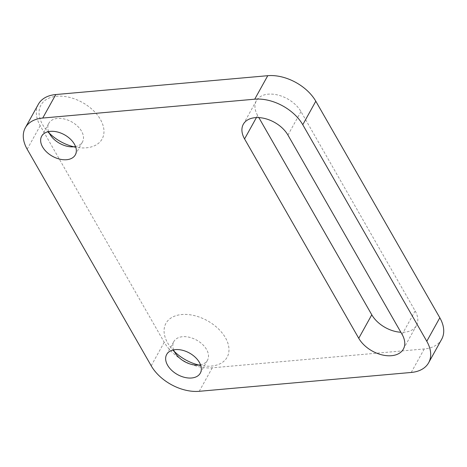 <?xml version="1.0" encoding="UTF-8"?>
<svg xmlns="http://www.w3.org/2000/svg" width="467" height="467" viewBox="0 0 467 467"><rect width="100%" height="100%" fill="white"/><g stroke="black" fill="none" stroke-linecap="round" stroke-linejoin="round"><path stroke-width="0.35" stroke-dasharray="2.33 1.75" d="M256.406 117.591L257.609 115.425L258.858 117.608M257.609 115.425A26.234 16.794 29 0 1 256.348 100.779A26.234 16.794 29 0 1 277.696 94.982A26.234 16.794 29 0 1 300.97 111.572L415.145 310.934A26.234 16.794 29 0 1 416.406 325.587A26.234 16.794 29 0 1 400.861 332.253M441.671 339.258A38.475 24.628 29 0 1 424.264 348.954L212.275 367.809A38.475 24.628 29 0 1 164.232 342.276L40.215 125.728A38.475 24.628 29 0 1 38.364 104.24M198.866 365.054A34.978 22.393 -151 0 0 204.394 366.005A34.978 22.393 -151 0 0 225.433 337.74A34.978 22.393 -151 0 0 181.762 314.53A34.978 22.393 -151 0 0 167.618 342.877A34.978 22.393 -151 0 0 170.56 347.238A34.978 22.393 -151 0 0 174.29 351.423M73.862 146.784A34.978 22.393 -151 0 0 79.39 147.735A34.978 22.393 -151 0 0 100.428 119.47A34.978 22.393 -151 0 0 56.758 96.26A34.978 22.393 -151 0 0 42.614 124.613A34.978 22.393 -151 0 0 45.556 128.974A34.978 22.393 -151 0 0 49.286 133.153M173.619 349.882A19.24 12.317 29 0 1 173.835 341.552A19.24 12.317 29 0 1 182.539 336.707A19.24 12.317 29 0 1 206.56 349.468A19.24 12.317 29 0 1 207.482 360.215A19.24 12.317 29 0 1 200.53 364.809M48.615 131.618A19.24 12.317 29 0 1 48.831 123.288A19.24 12.317 29 0 1 57.534 118.437A19.24 12.317 29 0 1 81.556 131.204A19.24 12.317 29 0 1 82.478 141.945A19.24 12.317 29 0 1 75.531 146.545M287.935 135.074L300.97 111.572M402.11 334.436L415.145 310.934M164.232 342.276L151.197 365.778M212.275 367.809L199.24 391.305M424.264 348.954L411.229 372.456M40.215 125.728L27.179 149.23M243.313 124.275L256.348 100.779M403.371 349.088L416.406 325.587M194.984 365.019L204.394 366.005M176.38 354.698L170.56 347.238M166.666 354.476L173.835 341.552M200.314 373.139L207.482 360.215M69.986 146.749L79.39 147.735M51.376 136.428L45.556 128.974M41.662 136.212L48.831 123.288M75.31 154.875L82.478 141.945"/><path stroke-width="0.7" d="M151.197 365.778A38.475 24.628 -151 0 0 199.24 391.305L411.229 372.456A38.475 24.628 -151 0 0 428.636 362.76A38.475 24.628 -151 0 0 426.785 341.272L302.768 124.724A38.475 24.628 -151 0 0 254.725 99.191L42.736 118.046A38.475 24.628 -151 0 0 25.329 127.742A38.475 24.628 -151 0 0 27.179 149.23L151.197 365.778M175.37 349.631A19.24 12.317 29 0 1 195.259 357.255A19.24 12.317 29 0 1 200.314 373.139A19.24 12.317 29 0 1 191.61 377.99A19.24 12.317 29 0 1 171.722 370.366A19.24 12.317 29 0 1 166.666 354.476A19.24 12.317 29 0 1 175.37 349.631M50.366 131.361A19.24 12.317 29 0 1 70.254 138.985A19.24 12.317 29 0 1 75.31 154.875A19.24 12.317 29 0 1 66.606 159.72A19.24 12.317 29 0 1 46.718 152.096A19.24 12.317 29 0 1 41.662 136.212A19.24 12.317 29 0 1 50.366 131.361M358.749 338.289A26.234 16.794 29 0 0 382.024 354.885A26.234 16.794 29 0 0 403.371 349.088A26.234 16.794 29 0 0 402.11 334.436L287.935 135.074A26.234 16.794 29 0 0 264.661 118.478A26.234 16.794 29 0 0 243.313 124.275A26.234 16.794 29 0 0 244.574 138.927L358.749 338.289L371.785 314.793L258.858 117.608M400.861 332.253A26.234 16.794 29 0 1 371.785 314.793M25.329 127.742L38.364 104.24A38.475 24.628 29 0 1 55.771 94.544L267.76 75.695A38.475 24.628 29 0 1 315.803 101.222L439.821 317.77A38.475 24.628 29 0 1 441.671 339.258L428.636 362.76M174.29 351.423A34.978 22.393 -151 0 0 198.866 365.054M49.286 133.153A34.978 22.393 -151 0 0 73.862 146.784M200.53 364.809A19.24 12.317 29 0 1 198.779 365.066A19.24 12.317 29 0 1 194.984 365.019A19.24 12.317 29 0 1 176.38 354.698A19.24 12.317 29 0 1 174.757 352.299A19.24 12.317 29 0 1 173.619 349.882M75.531 146.545A19.24 12.317 29 0 1 73.774 146.796A19.24 12.317 29 0 1 69.986 146.749A19.24 12.317 29 0 1 51.376 136.428A19.24 12.317 29 0 1 49.759 134.029A19.24 12.317 29 0 1 48.615 131.618M244.574 138.927L256.406 117.591M439.821 317.77L426.785 341.272M315.803 101.222L302.768 124.724M267.76 75.695L254.725 99.191M55.771 94.544L42.736 118.046"/></g></svg>
